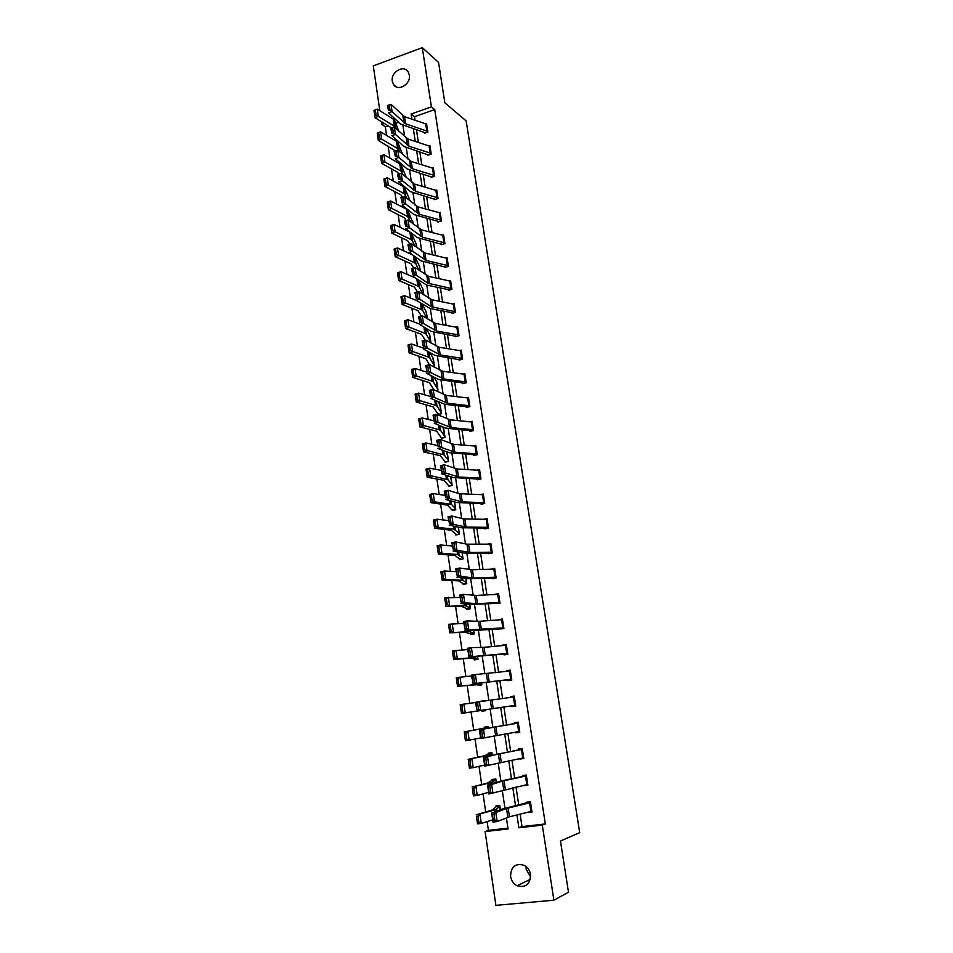 <?xml version="1.0" encoding="UTF-8"?>
<svg xmlns="http://www.w3.org/2000/svg" width="953" height="953" viewBox="0 0 953 953"><rect width="100%" height="100%" fill="white"/><g stroke="black" fill="none" stroke-linecap="round" stroke-linejoin="round"><path stroke-width="1.43" d="M409.325 75.049C411.148 84.126 397.997 92 393.553 84.567L392.302 81.255C390.492 72.19 403.691 64.28 408.122 71.844L409.325 75.049M530.654 877.105L526.175 869.279L526.068 866.551M530.535 874.497C530.273 884.265 525.794 888.005 517.098 885.742C513.512 883.812 511.344 880.703 510.57 876.438C510.903 866.539 515.478 862.858 524.305 865.384C527.712 867.337 529.785 870.375 530.535 874.497M379.83 110.703L373.29 65.864L422.286 47.65L438.523 62.362L444.848 102.805L466.148 120.9L579.71 832.648L560.459 840.999L568.488 892.246L553.896 900.204L495.894 905.35L485.113 831.564L508.044 828.979L506.388 817.877M487.126 821.605L488.412 830.373L485.113 831.564M388.347 125.832L385.322 126.892L386.573 135.409M388.145 146.19L389.896 158.138M391.469 168.848L393.255 181.034M394.816 191.66L396.639 204.097M398.175 214.651L400.034 227.326M401.57 237.797L403.464 250.722M404.989 261.11L406.919 274.297M408.432 284.602L410.398 298.039M411.899 308.26L413.912 321.959M415.389 332.097L417.438 346.058M418.915 356.112L421 370.336M422.453 380.307L424.585 394.804M426.027 404.668L428.195 419.439M429.624 429.231L431.828 444.277M433.246 453.962L435.497 469.293M436.903 478.882L439.19 494.5M440.584 503.994L442.919 519.909M444.289 529.296L446.671 545.497M448.029 554.801L450.447 571.3M451.793 580.484L454.259 597.293M455.582 606.37L458.095 623.488M459.406 632.458L461.967 649.875M463.265 658.749L465.862 676.487M467.149 685.243L469.793 703.302M471.056 711.951L473.736 730.212M475.023 739.028L477.703 757.266M479.025 766.331L481.694 784.533M483.064 793.861L485.72 812.016M385.322 126.892L381.819 124.307L381.426 121.603M488.412 830.373L507.925 828.169M398.568 122.258L395.709 123.259M499.872 806.309L500.385 809.776L499.753 805.452L495.965 805.904L496.084 806.762L492.534 809.883L476.178 814.851L495.393 809.836L499.884 806.298M496.31 782.306L495.81 778.97L492.046 779.459L492.165 780.293M492.26 755.05L491.903 752.679L488.15 753.204L488.281 754.037L484.553 755.741L468.126 759.327L487.352 755.491L492.022 753.525L492.248 755.05M488.139 727.437L488.031 726.603L484.291 727.139L484.422 727.973L480.598 728.985L464.135 731.892L488.15 727.437M462.813 711.831L461.931 705.72L460.43 705.959L461.312 712.058L465.207 712.808L461.455 713.38L460.192 704.684L463.932 704.1L465.207 712.808L485.387 709.83L481.801 710.378L481.932 711.212L485.661 710.64L485.53 709.759M484.231 701.086L480.503 701.563M481.73 684.266L477.989 684.647L478.12 685.469L481.825 684.873L481.563 683.075L481.694 684.051L457.523 686.303L456.273 677.678L471.485 675.939M474.213 659.107L474.332 659.917L478.025 659.297L477.62 656.593L477.906 658.487M470.46 633.757L470.579 634.567L474.249 633.912L473.712 630.314L474.117 633.102L469.007 631.589L449.756 632.804L448.529 624.31L463.73 623.357M470.496 608.693L466.72 608.586L466.851 609.396L470.496 608.717L469.829 604.238L470.365 607.907L465.183 605.679L445.921 606.37L444.706 597.936L459.894 597.364M466.16 583.82L463.015 583.605L463.146 584.403L466.779 583.701L465.993 578.364M461.979 559.101L459.346 558.815L459.477 559.602L463.087 558.875L462.169 552.692L462.955 558.077L457.595 554.455L441.966 553.312L438.344 554.098L437.129 545.795L440.762 544.997L452.33 545.986M457.964 534.538L455.701 534.204L455.832 534.99L459.429 534.228L458.381 527.212L459.298 533.442L453.854 529.141L438.201 527.45L434.592 528.272L433.389 520.028L436.998 519.206L448.577 520.576M452.091 509.772L452.21 510.546L455.784 509.772L454.617 501.921M450.257 485.911L448.482 485.506L448.613 486.28L452.175 485.482L450.888 476.822M446.528 461.848L444.92 461.431L445.039 462.205L448.589 461.371L446.766 452.246M441.394 437.522L441.501 438.285L445.027 437.427L443.252 428.373M439.202 414.245L437.856 413.781L437.987 414.543L441.501 413.673L439.75 404.668M435.724 390.659L437.987 390.075L436.283 381.14M433.663 366.881L434.508 366.655L432.829 357.78M430.994 343.056L429.398 334.586M422.286 304.21L426.396 312.191L427.397 318.898L425.991 311.548M423.847 294.93L422.608 288.688M420.309 271.14L419.237 265.97M416.795 247.518L415.901 243.432M388.705 201.917L387.359 202.405L388.109 207.647L389.467 207.158L388.705 201.917L390.647 200.988L391.731 208.469L388.359 209.684L387.275 202.215L390.647 200.988L406.514 209.207L408.039 210.625L413.292 224.062L412.578 221.036M385.322 178.664L383.976 179.164L384.738 184.358L386.084 183.858L385.322 178.664L387.263 177.77L388.347 185.192L384.988 186.431L383.904 179.009L387.263 177.77L403.143 186.419L404.668 187.908L409.29 198.808M381.962 155.577L380.628 156.078L381.379 161.248L382.713 160.735L381.962 155.577L383.904 154.708L384.976 162.081L381.629 163.344L380.569 155.982L383.904 154.708L399.784 163.785L401.332 165.346L406.014 176.722M401.499 164.059L400.308 163.011M398.926 142.009L397.723 142.426M398.259 142.247L397.556 141.735L397.663 142.342M520.124 814.172L522.006 826.585L545.33 823.952L434.723 109.595L414.507 116.683L415.043 120.245M416.497 129.882L418.391 142.39M419.844 151.98L421.774 164.69M423.215 174.244L425.169 187.145M426.61 196.663L428.6 209.755M430.029 219.238L432.043 232.544M433.472 241.979L435.521 255.487M436.939 264.874L439.023 278.586M440.441 287.937L442.549 301.863M443.955 311.166L446.099 325.307M447.493 334.563L449.673 348.929M451.067 358.137L453.271 372.718M454.664 381.879L456.904 396.674M458.286 405.787L460.561 420.809M461.931 429.874L464.242 445.134M465.6 454.14L467.947 469.626M469.305 478.585L471.687 494.309M473.033 503.22L475.452 519.171M476.798 528.022L479.252 544.223M480.574 553.026L483.064 569.465M484.398 578.209L486.923 594.886M488.234 603.583L490.795 620.51M492.105 629.147L494.714 646.325M496.013 654.902L498.645 672.341M499.944 680.859L502.624 698.561M503.899 707.019L506.603 724.899M507.913 733.488L510.617 751.393M511.952 760.172L514.668 778.089M516.026 787.071L518.742 804.987M528.069 812.206L532 812.087L530.416 801.759L526.556 802.223L526.687 803.081M523.971 785.296L527.891 785.284L526.318 775.027L522.482 775.528L522.601 776.373L526.366 775.313M519.897 758.6L523.816 758.683L522.256 748.498L518.432 749.034L518.563 749.88L522.339 748.998M515.847 732.107L515.966 732.833L519.778 732.285L518.229 722.183L514.417 722.743L514.549 723.577L518.337 722.886M514.358 696.893L515.621 705.244L476.655 711.069L511.832 705.828L511.964 706.661L515.764 706.09L514.227 696.059L510.439 696.643L510.558 697.429M510.713 679.358L509.438 671.067L510.367 670.972L511.642 679.251L472.652 683.873L507.866 679.858L508.009 680.692L511.785 680.085L510.26 670.138L506.484 670.757L506.591 671.4M506.436 645.229L507.687 653.46L468.673 656.891L503.934 654.092L504.066 654.914L507.83 654.282L506.317 644.407L502.648 645.574M502.839 627.908L501.588 619.724L502.517 619.688L503.768 627.848L464.73 630.112L475.869 630.362L503.899 628.67L502.398 618.878L498.729 619.938M499.884 602.439L477.501 603.69L464.778 602.832L460.811 603.547L472.009 604.405L500.015 603.249L498.526 593.528L494.845 594.493M492.32 577.935L492.439 578.745L496.144 578.03L494.667 568.369L490.998 569.239M488.508 552.931L488.627 553.729L492.308 552.99L490.843 543.401L487.269 544.175M487.436 527.271L486.221 519.337L487.15 519.409L488.365 527.331L466.029 527.092L453.151 524.305L449.244 525.091L460.573 527.712L484.434 528.081L484.839 528.903L488.508 528.129L487.043 518.623L483.85 519.302M483.659 502.576L482.456 494.702L483.385 494.798L484.589 502.672L462.265 501.945L449.339 498.538L445.456 499.336L456.821 502.541L480.681 503.434L481.074 504.256L484.72 503.458L483.278 494.011L480.515 494.631M479.907 478.061L478.704 470.246L479.645 470.377L480.836 478.18L458.524 476.976L445.551 472.962L441.692 473.784L453.104 477.548L476.941 478.966L477.346 479.788L480.967 478.966L479.538 469.591L477.108 470.151M477.131 453.878L454.807 452.199L441.799 447.576L437.951 448.434L449.399 452.746L473.236 454.676L473.641 455.498L477.25 454.652L475.821 445.349L473.665 445.861M473.438 429.755L451.126 427.611L438.07 422.393L434.246 423.263L445.742 428.123L469.555 430.565L469.96 431.387L473.546 430.518L472.14 421.286L470.198 421.762M446.766 418.724L444.598 404.275L465.91 406.633L466.303 407.455L469.877 406.562L468.471 397.401L466.72 397.842M465.171 381.796L464.004 374.195L464.945 374.434L466.112 382.01L443.836 378.972L430.708 372.599L426.908 373.516L438.475 379.437L462.276 382.868L462.681 383.702L466.243 382.784L464.838 373.683L463.253 374.088M458.965 359.352L459.072 360.115L462.622 359.162L461.24 350.132L459.775 350.525M455.391 335.944L455.498 336.695L459.024 335.718L457.654 326.748L456.32 327.117M454.212 304.281L455.331 311.702L431.471 306.783L419.856 299.29L416.116 300.266L430.256 308.581L451.555 312.608L451.96 313.442L455.463 312.453L454.104 303.542L452.866 303.888M450.686 281.23L451.793 288.592L427.945 283.208L416.294 275.226L412.566 276.215L426.741 285.09L448.041 289.521L448.434 290.355L451.925 289.343L450.566 280.492L449.423 280.825M444.825 266.697L444.932 267.424L448.41 266.399L447.064 257.608L446.004 257.929M441.346 243.944L441.465 244.671L444.92 243.611L443.586 234.891L442.597 235.2M440.393 219.869L439.285 212.65L440.226 213.043L441.334 220.262L419.153 214.258L405.764 204.073L402.095 205.133L413.912 214.532L437.618 221.227L438.011 222.073L441.453 220.989L440.131 212.328L439.202 212.626M434.473 198.915L434.592 199.63L438.011 198.534L436.7 189.933L435.831 190.219M431.078 176.639L431.185 177.341L434.592 176.222L433.293 167.692L432.471 167.954M427.694 154.517L427.814 155.22L431.209 154.076L429.91 145.595L429.136 145.857M426.777 130.895L425.693 123.866L426.634 124.355L427.718 131.371L405.597 123.795L392.088 111.632L388.479 112.752L400.415 123.985L424.061 132.396L424.454 133.241L427.837 132.086L426.551 123.664L425.824 123.914M422.286 47.65L431.423 106.879L411.124 114.015L411.899 119.173M434.723 109.595L431.423 106.879M545.33 823.952L542.305 825.119L553.896 900.204M516.931 814.958L518.861 827.764L542.305 825.119M413.352 128.834L415.246 141.366M416.699 150.991L418.629 163.725M420.07 173.303L422.024 186.24M423.466 195.77L425.443 208.91M426.884 218.404L428.898 231.746M430.315 241.204L432.364 254.749M433.782 264.16L435.866 277.907M437.272 287.282L439.381 301.243M440.798 310.571L442.931 324.747M444.336 334.026L446.504 348.429M447.898 357.661L450.102 372.278M451.496 381.462L453.735 396.293M455.117 405.442L457.392 420.499M458.762 429.589L461.073 444.884M462.431 453.914L464.778 469.448M466.136 478.43L468.507 494.19M469.865 503.124L472.271 519.123M473.617 527.998L476.071 544.246M477.405 553.062L479.883 569.549M481.217 578.316L483.743 595.053M485.053 603.761L487.614 620.748M488.925 629.397L491.522 646.634M492.82 655.235L495.465 672.723M496.751 681.264L499.432 699.014M500.706 707.495L503.422 725.424M504.721 734.036L507.425 752M508.759 760.804L511.475 778.768M512.833 787.774L515.549 805.75M395.602 119.47L394.256 119.947M384.381 123.413L381.819 124.307M504.959 808.287L502.279 790.347M500.885 781.043L498.193 763.043M496.847 754.002L494.154 735.942M492.844 727.187L490.14 709.08M488.853 700.491L486.185 682.598M484.874 673.878L482.254 656.319M480.931 647.48L478.358 630.255M477.024 621.285L474.499 604.381M473.141 595.28L470.663 578.697M469.281 569.477L466.851 553.216M465.457 543.877L463.075 527.926M461.657 518.468L459.322 502.815M457.893 493.249L455.605 477.906M454.152 468.221L451.913 453.175M450.447 443.383L448.244 428.636M443.109 394.256L440.989 380.08M439.476 369.967L437.403 356.077M435.878 345.856L433.841 332.252M432.305 321.923L430.315 308.593M428.755 298.158L426.801 285.102M425.229 274.583L423.323 261.789M421.726 251.163L419.856 238.643M418.26 227.922L416.425 215.664M414.817 204.847L413.018 192.84M411.386 181.94L409.635 170.194M407.991 159.199L406.276 147.703M404.62 136.613L402.94 125.367M522.006 826.585L518.861 827.764M414.507 116.683L411.124 114.015M531.595 811.313L528.129 812.54M527.795 784.641L524.043 785.772M523.757 758.254L519.981 759.196M519.742 732.071L515.966 732.833M484.195 700.789L480.467 701.289M514.239 696.143L510.439 696.643M510.296 670.435L506.484 670.757M506.388 644.907L502.565 645.05M502.505 619.581L498.669 619.545M497.359 594.362L494.81 594.231M492.082 569.203L490.974 569.096M531.869 811.229L509.438 816.816L497.144 821.557L493.011 822.07L491.688 813.04L502.493 808.99L530.428 801.83M492.379 814.517L491.688 813.04L495.798 812.528L497.144 821.557L494.964 820.652L494.023 814.315L492.379 814.517L493.309 820.855L494.964 820.652M531.857 811.229L530.535 802.617L506.519 808.478L495.798 812.528L494.023 814.315M493.309 820.855L493.011 822.07M499.777 805.571L496.072 806.762M477.989 816.209L476.452 816.387L477.37 822.689L478.906 822.522L477.989 816.209L480.002 814.422L481.313 823.416L492.689 819.866M478.906 822.522L481.313 823.416L477.477 823.833L476.452 816.387M477.477 823.833L477.37 822.689M527.759 784.426L488.877 793.98L487.555 785.022L500.825 781.055L522.589 776.385M488.234 786.439L487.555 785.022L491.653 784.486L492.987 793.444L490.807 792.503L489.878 786.225L488.234 786.439L489.163 792.717L490.807 792.503M526.449 775.885L502.434 781.115L491.653 784.486L489.878 786.225M489.163 792.717L488.877 793.98M522.756 758.04L521.458 749.546L522.375 749.356L523.673 757.838L484.767 766.117L483.457 757.242L518.551 749.88M484.124 758.588L483.457 757.242L487.543 756.67L488.853 765.557L486.685 764.592L485.768 758.362L484.124 758.588L485.053 764.818L486.685 764.592M521.458 749.546L498.371 753.966L487.543 756.67L485.768 758.362M485.053 764.818L484.767 766.117M495.858 779.28L491.712 780.459L487.602 783.021L472.128 786.975L491.355 782.556L495.929 779.816L496.299 782.306M473.927 788.262L472.402 788.441L473.307 794.695L474.832 794.516L473.927 788.262L475.94 786.511L477.239 795.433L488.639 792.36M474.832 794.516L477.239 795.433L473.427 795.886L472.402 788.441M473.427 795.886L473.307 794.695M491.986 753.204L488.27 754.037M469.9 760.53L468.376 760.732L469.281 766.927L470.794 766.736L469.9 760.53L471.902 758.814L473.2 767.665L484.612 765.056M470.794 766.736L473.2 767.665L469.4 768.166L468.376 760.732M469.4 768.166L469.281 766.927M518.706 731.606L517.419 723.184L518.349 723.029L519.635 731.439L480.693 738.492L479.395 729.676L514.537 723.577M480.05 730.963L479.395 729.676L483.457 729.081L484.755 737.896L482.599 736.907L481.682 730.725L480.05 730.963L480.967 737.145L482.599 736.907M517.419 723.184L483.457 729.081L481.682 730.725M480.967 737.145L480.693 738.492M511.832 705.828L515.633 705.256M476.917 709.687L475.368 702.325L479.407 701.706L480.705 710.461L478.537 709.437L477.632 703.302L476.012 703.552L476.917 709.687L478.537 709.437M514.346 696.893L479.407 701.706L477.632 703.302M475.368 702.325L476.012 703.552M507.866 679.858L511.69 679.477M472.902 682.443L471.366 675.2L475.392 674.545L476.667 683.23L474.511 682.181L473.617 676.106L472.009 676.356L472.902 682.443L474.511 682.181M509.438 671.067L475.392 674.545L473.617 676.106M471.366 675.2L472.009 676.356M488.139 727.306L484.41 727.985M465.898 733.012L464.385 733.238L465.278 739.385L466.791 739.171L465.898 733.012L467.899 731.344L469.186 740.136L480.622 737.979M466.791 739.171L469.186 740.136L465.409 740.66L464.385 733.238M465.409 740.66L465.278 739.385M461.931 705.72L463.932 704.1L475.404 702.528M481.801 710.378L461.455 713.38L461.312 712.058M460.43 705.959L460.192 704.684M477.989 684.647L457.523 686.303L457.38 684.945L458.869 684.707L458 678.643L456.499 678.893L457.38 684.945M458 678.643L460.001 677.059L461.252 685.695L458.869 684.707M456.499 678.893L456.273 677.678M454.093 651.781L452.604 652.043L453.473 658.046L454.962 657.784L454.093 651.781L456.082 650.232L457.333 658.809L453.628 659.452L452.389 650.887L467.589 649.541M454.962 657.784L457.333 658.809L474.284 657.665L477.882 658.487M477.965 658.88L469.221 658.32L453.628 659.452L453.473 658.046M452.604 652.043L452.389 650.887M474.213 633.697L469.984 633.721L465.386 632.256L449.756 632.804L449.602 631.362L451.079 631.089L450.221 625.12L448.744 625.406L449.602 631.362M450.221 625.12L452.21 623.619L453.449 632.125L451.079 631.089M448.744 625.406L448.529 624.31M466.72 608.586L461.562 606.382L445.921 606.37L445.766 604.881L447.231 604.595L446.373 598.675L444.908 598.972L445.766 604.881M446.373 598.675L448.363 597.209L449.59 605.655L447.231 604.595M444.908 598.972L444.706 597.936M442.561 572.431L441.096 572.741L441.954 578.602L443.407 578.304L442.561 572.431L444.551 571.002L445.766 579.376L442.121 580.127L440.905 571.764L444.551 571.002L456.094 571.574M465.969 578.364L466.648 582.902L462.801 580.222L445.766 579.376L443.407 578.304M463.015 583.605L458.738 580.865L442.121 580.127L441.954 578.602M441.096 572.741L440.905 571.764M459.346 558.815L454.986 555.444L438.344 554.098L438.166 552.537L439.619 552.228L438.773 546.403L437.32 546.712L438.166 552.537M438.773 546.403L440.762 544.997L441.966 553.312L439.619 552.228M437.32 546.712L437.129 545.795M455.701 534.204L451.269 530.213L434.592 528.272L434.413 526.664L435.855 526.342L435.021 520.564L433.579 520.886L434.413 526.664M435.021 520.564L436.998 519.206L438.201 527.45L435.855 526.342M433.579 520.886L433.389 520.028M431.292 494.917L429.851 495.262L430.685 500.992L432.126 500.659L431.292 494.917L433.27 493.594L434.461 501.778L430.875 502.636L429.684 494.464L433.27 493.594L444.872 495.369M454.605 501.909L455.653 508.985L451.591 504.506L434.461 501.778L432.126 500.659M454.069 510.141L451.603 509.581L447.576 505.173L430.875 502.636L430.685 500.992M429.851 495.262L429.684 494.464M427.587 469.472L426.158 469.829L426.992 475.523L428.421 475.166L427.587 469.472L429.565 468.185L430.756 476.309L427.182 477.203L426.003 469.09L429.565 468.185L441.179 470.353M450.638 476.738L452.056 484.708M428.421 475.166L447.898 479.645L452.044 484.696M448.482 485.506L443.907 480.312L427.182 477.203L426.992 475.523M426.158 469.829L426.003 469.09M423.918 444.229L422.501 444.598L423.323 450.245L424.74 449.876L423.918 444.229L425.896 442.978L427.075 451.031L423.513 451.948L422.346 443.907L425.896 442.978L437.522 445.516M446.278 451.567L447.326 452.913L448.458 460.597L444.253 454.974L424.74 449.876M444.92 461.431L440.262 455.641L423.513 451.948L423.323 450.245M422.501 444.598L422.346 443.907M420.285 419.165L418.867 419.546L419.677 425.157L421.095 424.776L420.285 419.165L422.25 417.95L423.418 425.955L419.88 426.896L418.724 418.915L422.25 417.95L433.889 420.869M442.049 426.563L443.776 429.041M443.764 429.029L444.908 436.665L440.62 430.482L439.142 429.743L421.095 424.776M442.835 437.963L440.894 437.248L436.653 431.161L419.88 426.896L419.677 425.157M418.867 419.546L418.724 418.915M416.664 394.304L415.258 394.697L416.068 400.26L417.474 399.867L416.664 394.304L418.629 393.112L419.785 401.058L416.27 402.035L415.115 394.101L418.629 393.112L430.279 396.412M437.939 401.737L440.262 405.335M440.238 405.323L441.37 412.911L437.01 406.169L435.533 405.347L417.474 399.867M437.856 413.781L433.067 406.848L416.27 402.035L416.068 400.26M415.258 394.697L415.115 394.101M413.078 369.621L411.684 370.026L412.482 375.542L413.876 375.137L413.078 369.621L415.043 368.466L416.187 376.352L412.685 377.364L411.553 369.49L415.043 368.466L426.706 372.135M433.913 377.09L436.76 381.796L437.88 389.324M413.876 375.137L431.947 381.14L433.436 382.034L437.868 389.312M433.77 389.706L429.505 382.713L412.685 377.364L412.482 375.542M409.516 345.117L408.122 345.546L408.92 351.014L410.314 350.597L409.516 345.117L411.482 344.009L412.613 351.824L409.135 352.872L408.003 345.057L411.482 344.009L423.156 348.024M429.97 352.622L433.281 358.435L434.377 365.892L429.886 358.078L428.397 357.113L410.314 350.597M429.398 364.713L425.967 358.769L409.135 352.872L408.92 351.014M405.978 320.804L404.596 321.244L405.382 326.676L406.776 326.248L405.978 320.804L407.944 319.72L409.075 327.487L405.609 328.559L404.489 320.804L407.944 319.72L419.63 324.103M426.098 328.332L429.839 335.23M429.815 335.23L430.923 342.639L426.36 334.3L424.871 333.252L406.776 326.248M425.348 340.257L421.452 334.289L405.609 328.559L405.382 326.676M402.476 296.669L401.094 297.122L401.88 302.518L403.262 302.077L402.476 296.669L404.429 295.621L405.549 303.328L402.106 304.436L400.987 296.74L404.429 295.621L416.437 300.481M403.262 302.077L421.357 309.57L422.87 310.69L426.92 318.6M421.381 315.979L417.962 310.642L402.106 304.436L401.88 302.518M398.997 272.725L397.627 273.177L398.402 278.538L399.772 278.085L398.997 272.725L400.951 271.7L402.059 279.348L398.628 280.48L397.52 272.844L400.951 271.7L414.674 277.657M418.522 280.265L423.013 289.331M399.772 278.085L417.879 286.055L419.391 287.246L422.846 294.274M417.485 291.88L414.507 287.151L398.628 280.48L398.402 278.538M503.934 654.092L507.77 653.889M468.912 655.414L467.399 648.278L471.401 647.611L472.676 656.224L470.52 655.152L469.626 649.112L468.03 649.386L468.912 655.414L470.52 655.152M506.424 645.229L484.053 647.349L471.401 647.611L469.626 649.112M467.399 648.278L468.03 649.386M500.027 628.515L503.875 628.492M464.957 628.599L463.468 621.57L467.446 620.88L468.709 629.421L466.553 628.325L465.672 622.333L464.075 622.619L464.957 628.599L466.553 628.325M501.588 619.724L478.525 621.344L467.446 620.88L465.672 622.333M463.468 621.57L464.075 622.619M496.156 603.13L499.896 603.273M461.038 601.998L459.56 595.077L463.515 594.362L464.778 602.832L462.622 601.712L461.752 595.768L460.168 596.066L461.038 601.998L462.622 601.712M499.872 602.439L498.633 594.338L476.262 595.422L463.515 594.362L461.752 595.768M459.56 595.077L460.168 596.066M495.084 577.208L493.845 569.155L494.774 569.179L496.013 577.22L473.653 577.959L460.871 576.458L456.928 577.196L468.161 578.65L495.322 578.185M457.154 575.6L455.689 568.786L459.62 568.048L460.871 576.458L458.727 575.314L457.857 569.418L456.284 569.715L457.154 575.6L458.727 575.314M493.845 569.155L472.426 569.763L459.62 568.048L457.857 569.418M455.689 568.786L456.284 569.715M491.248 552.144L490.021 544.151L490.95 544.199L492.177 552.18L469.829 552.43L456.999 550.274L453.068 551.037L464.361 553.085L491.021 553.24M453.283 549.416L451.841 542.698L455.76 541.935L456.999 550.274L454.855 549.107L453.997 543.258L452.425 543.567L453.283 549.416L454.855 549.107M490.021 544.151L466.982 544.187L455.76 541.935L453.997 543.258M451.841 542.698L452.425 543.567M484.708 528.105L486.888 528.474M449.459 523.423L448.029 516.812L451.925 516.026L453.151 524.305L451.019 523.114L450.161 517.312L448.601 517.622L449.459 523.423L451.019 523.114M486.221 519.337L463.194 518.849L451.925 516.026L450.161 517.312M448.029 516.812L448.601 517.622M480.943 503.458L482.861 503.863M445.659 497.645L444.241 491.129L448.124 490.318L449.339 498.538L447.207 497.323L446.361 491.557L444.801 491.879L445.659 497.645L447.207 497.323M482.456 494.702L459.429 493.714L448.124 490.318L446.361 491.557M444.241 491.129L444.801 491.879M477.215 479.002L478.918 479.43M441.882 472.057L440.489 465.636L444.348 464.802L445.551 472.962L443.431 471.723L442.585 466.005L441.036 466.339L441.882 472.057L443.431 471.723M478.704 470.246L457.321 469.019L444.348 464.802L442.585 466.005M440.489 465.636L441.036 466.339M473.51 454.724L475.047 455.177M438.142 446.659L436.76 440.346L440.596 439.488L441.799 447.576L439.678 446.314L438.845 440.643L437.296 440.989L438.142 446.659L439.678 446.314M475.94 446.123L453.616 444.301L440.596 439.488L438.845 440.643M436.76 440.346L437.296 440.989M469.829 430.625L471.235 431.078M434.425 421.464L433.055 415.246L436.879 414.364L438.07 422.393L435.95 421.107L435.128 415.484L433.591 415.842L434.425 421.464L435.95 421.107M472.259 422.06L449.947 419.773L436.879 414.364L435.128 415.484M433.055 415.246L433.591 415.842M468.816 405.597L467.649 397.949L468.578 398.151L469.746 405.799L447.469 403.202L434.377 397.401L430.565 398.294L444.551 404.263M466.172 406.693L467.47 407.169M430.732 396.46L429.386 390.337L433.198 389.432L434.377 397.401L432.257 396.091L431.435 390.516L429.91 390.873L430.732 396.46L432.257 396.091M467.649 397.949L446.302 395.412L433.198 389.432L431.435 390.516M462.55 382.939L463.754 383.428M427.075 371.634L425.741 365.607L429.529 364.677L430.708 372.599L428.588 371.265L427.778 365.726L426.253 366.095L427.075 371.634L428.588 371.265M464.004 374.195L442.68 371.241L429.529 364.677L427.778 365.726M461.347 350.883L462.491 358.411L440.226 354.921L427.063 347.976L423.287 348.917L434.89 355.35L460.073 359.841M423.442 347.011L422.131 341.067L425.896 340.126L427.063 347.976L424.955 346.63L424.145 341.126L422.632 341.508L423.442 347.011L424.955 346.63M461.335 350.871L439.083 347.249L425.896 340.126L424.145 341.126M457.774 327.498L458.905 334.968L436.653 331.048L423.442 323.543L419.689 324.496L431.328 331.453L456.427 336.433M419.832 322.567L418.534 316.718L422.286 315.753L423.442 323.543L421.345 322.174L420.535 316.718L419.034 317.099L419.832 322.567L421.345 322.174M457.762 327.487L435.509 323.436L422.286 315.753L420.535 316.718M451.829 312.691L452.818 313.192M416.258 298.301L414.972 292.547L418.712 291.558L419.856 299.29L417.759 297.908L416.961 292.488L415.46 292.881L416.258 298.301L417.759 297.908M454.2 304.269L431.971 299.79L418.712 291.558L416.961 292.488M448.303 289.605L449.232 290.117M412.709 274.214L411.434 268.555L415.163 267.543L416.294 275.226L414.198 273.821L413.411 268.436L411.922 268.841L412.709 274.214L414.198 273.821M450.674 281.218L428.445 276.31L415.163 267.543L413.411 268.436M448.303 265.661L426.074 260.467L412.756 251.33L409.051 252.354L420.797 260.788L445.694 267.209M409.182 250.317L407.932 244.73L411.625 243.706L412.756 251.33L410.672 249.912L409.885 244.564L408.396 244.981L409.182 250.317L410.672 249.912M447.171 258.346L424.955 253.01L411.625 243.706L409.885 244.564M443.86 242.515L442.74 235.236L443.681 235.605L444.801 242.872L422.596 237.273L409.254 227.612L405.561 228.649L417.343 237.583L442.18 244.456M405.692 226.588L404.441 221.096L408.134 220.048L409.254 227.612L407.169 226.171L406.383 220.87L404.906 221.287L405.692 226.588L407.169 226.171M442.74 235.236L421.488 229.876L408.134 220.048L406.383 220.87M437.892 221.334L438.69 221.858M402.214 203.037L400.987 197.628L404.656 196.568L405.764 204.073L403.691 202.62L402.905 197.354L401.439 197.783L402.214 203.037L403.691 202.62M439.285 212.65L418.045 206.908L404.656 196.568L402.905 197.354M436.808 190.648L437.892 197.807L415.722 191.398L402.309 180.713L398.652 181.785L410.493 191.648L435.223 199.427M398.771 179.664L397.556 174.339L401.201 173.255L402.309 180.713L400.236 179.235L399.462 174.006L397.997 174.435L398.771 179.664L400.236 179.235M436.796 190.636L414.638 184.108L401.201 173.255L399.462 174.006M395.543 248.947L394.173 249.412L394.947 254.725L396.317 254.26L395.543 248.947L397.484 247.959L398.592 255.547L395.185 256.702L394.077 249.126L397.484 247.959L412.756 255.011M414.805 256.488L419.63 266.614L420.285 271.128M396.317 254.26L414.424 262.718L415.949 263.981L418.844 270.116M413.662 267.948L411.065 263.838L395.185 256.702L394.947 254.725M392.112 225.349L390.754 225.825L391.516 231.102L392.874 230.626L392.112 225.349L394.054 224.384L395.15 231.924L391.754 233.116L390.67 225.587L394.054 224.384L409.909 232.151L411.434 233.509L416.282 244.063M392.874 230.626L411.005 239.548L412.518 240.883L414.912 246.136M409.885 244.194L407.658 240.704L391.754 233.116L391.516 231.102M389.467 207.158L407.598 216.545L411.053 222.323M406.169 220.608L404.263 217.725L388.359 209.684L388.109 207.647M386.084 183.858L404.215 193.697L407.253 198.677M402.5 197.188L400.903 194.912L384.988 186.431L384.738 184.358M434.485 175.519L412.327 168.705L398.878 157.507L395.233 158.603L407.11 168.943L431.792 177.151M395.34 156.459L394.149 151.217L397.782 150.109L398.878 157.507L396.805 156.018L396.043 150.836L394.578 151.277L395.34 156.459L396.805 156.018M434.473 175.507L433.389 168.395L411.243 161.462L397.782 150.109L396.043 150.836M382.713 160.735L400.856 171.028L403.5 175.209M398.878 173.946L397.568 172.255L381.629 163.344L381.379 161.248M431.101 153.373L408.944 146.166L395.471 134.48L391.85 135.6L403.75 146.381L428.385 155.029M391.945 133.42L390.766 128.262L394.375 127.142L395.471 134.48L393.398 132.967L392.636 127.821L391.195 128.274L391.945 133.42L393.398 132.967M430.017 146.309L407.872 138.983L394.375 127.142L392.636 127.821M378.639 132.658L377.305 133.17L378.055 138.304L379.377 137.78L378.639 132.658L380.569 131.812L381.629 139.138L378.305 140.425L377.245 133.122L380.569 131.812L396.46 141.33L398.009 142.95L402.595 154.398M379.377 137.78L397.532 148.513L399.795 151.908M395.292 150.86L378.305 140.425L378.055 138.304M401.427 163.987L400.784 163.547M424.335 132.538L425.002 133.051M388.574 110.548L387.406 105.473L391.004 104.33L392.088 111.632L390.015 110.095L389.265 104.985L387.823 105.438L388.574 110.548L390.015 110.095M425.693 123.866L404.525 116.659L391.004 104.33L389.265 104.985M375.327 109.893L374.005 110.429L374.743 115.516L376.066 114.991L375.327 109.893L377.257 109.095L378.317 116.361L375.005 117.684L373.957 110.417L377.257 109.095L393.16 119.018L394.709 120.709L398.842 131.264M376.066 114.991L394.22 126.153L396.138 128.774M391.635 127.988L375.005 117.684L374.743 115.516M397.556 141.735L396.531 139.841M509.438 816.816L508.128 808.025M507.842 817.293L506.519 808.478M530.928 811.491L529.618 802.867M495.393 809.836L495.643 811.551M496.751 809.276L497.013 811.039M499.741 806.357L500.254 809.824M527.748 784.426L526.437 775.885M505.34 789.453L504.03 780.721M503.744 789.858L502.434 781.115M526.83 784.664L525.52 776.111M501.266 762.293L499.968 753.632M499.67 762.65L498.371 753.966M491.355 782.556L491.534 783.795M492.725 782.091L492.915 783.366M495.798 779.864L496.168 782.342M487.352 755.491L487.459 756.241M488.722 755.121L488.841 755.908M491.891 753.561L492.117 755.086M497.228 735.347L495.941 726.746M495.631 735.645L494.333 727.032M493.225 708.603L491.951 700.074M491.617 708.841L490.342 700.3M514.691 705.387L513.417 697.024M489.246 682.074L487.984 673.616M487.638 682.253L486.375 673.783M481.42 683.087L481.563 684.063M472.736 656.748L472.879 657.689M474.141 656.7L474.284 657.665M477.477 656.593L477.763 658.487M468.805 630.207L469.007 631.589M470.222 630.243L470.425 631.648M473.57 630.314L473.986 633.09M464.909 603.868L465.183 605.679M466.327 603.976L466.601 605.834M469.686 604.226L470.234 607.895M461.038 577.721L461.371 579.972M462.467 577.911L462.801 580.222M465.838 578.352L466.517 582.879M457.202 551.787L457.595 554.455M458.631 552.049L459.036 554.789M462.026 552.669L462.824 558.041M453.402 526.056L453.854 529.141M454.831 526.39L455.296 529.558M458.238 527.176L459.155 533.394M449.613 500.516L450.138 504.006M451.055 500.921L451.591 504.506M454.474 501.874L455.522 508.926M445.861 475.166L446.445 479.073M447.314 475.642L447.898 479.645M450.757 476.893L451.913 484.636M442.144 450.007L442.776 454.307M443.598 450.555L444.253 454.974M447.183 452.83L448.327 460.525M438.451 425.05L439.142 429.743M439.905 425.657L440.62 430.482M443.633 428.945L444.765 436.581M434.782 400.272L435.533 405.347M436.248 400.951L437.01 406.169M440.107 405.239L441.227 412.816M431.149 375.685L431.947 381.14M432.602 376.423L433.436 382.034M436.605 381.7L437.725 389.217M427.528 351.276L428.397 357.113M429.005 352.086L429.886 358.078M433.127 358.316L434.246 365.797M423.942 327.046L424.871 333.252M425.419 327.927L426.36 334.3M429.684 335.111L430.78 342.532M420.392 302.994L421.357 309.57M421.869 303.947L422.87 310.69M426.253 312.072L427.254 318.814M422.989 289.319L423.823 294.918M416.854 279.134L417.879 286.055M418.343 280.134L419.391 287.246M422.846 289.188L423.692 294.834M485.303 655.747L484.053 647.349M483.695 655.878L482.432 647.456M506.758 653.532L505.495 645.3M481.396 629.623L480.145 621.285M479.776 629.695L478.525 621.344M477.501 603.69L476.262 595.422M475.892 603.714L474.654 595.422M498.943 602.463L497.704 594.35M473.653 577.959L472.426 569.763M472.033 577.935L470.806 569.703M469.829 552.43L468.602 544.282M468.209 552.347L466.982 544.187M466.029 527.092L464.814 519.004M464.409 526.949L463.194 518.849M462.265 501.945L461.061 493.916M460.633 501.754L459.429 493.714M458.524 476.976L457.321 469.019M456.892 476.738L455.701 468.757M477.119 453.878L475.928 446.123M454.807 452.199L453.616 444.301M453.175 451.913L451.996 443.991M476.178 453.735L474.987 445.968M473.415 429.743L472.235 422.048M451.126 427.611L449.947 419.773M449.494 427.278L448.315 419.415M472.485 429.577L471.306 421.869M447.469 403.202L446.302 395.412M445.837 402.821L444.67 395.019M443.836 378.972L442.68 371.241M442.204 378.544L441.048 370.8M440.226 354.921L439.083 347.249M438.594 354.445L437.451 346.761M461.55 358.161L460.406 350.621M436.653 331.048L435.509 323.436M435.021 330.524L433.877 322.888M457.964 334.694L456.821 327.213M433.103 307.342L431.971 299.79M431.471 306.783L430.339 299.206M454.402 311.405L453.259 303.971M429.577 283.815L428.445 276.31M427.945 283.208L426.813 275.691M450.864 288.271L449.733 280.897M448.279 265.649L447.16 258.334M426.074 260.467L424.955 253.01M424.442 259.8L423.323 252.342M447.35 265.315L446.218 257.989M422.596 237.273L421.488 229.876M420.964 236.57L419.856 229.161M419.153 214.258L418.045 206.908M417.509 213.508L416.413 206.146M415.722 191.398L414.638 184.108M414.09 190.612L412.994 183.31M436.95 197.39L435.855 190.219M413.352 255.44L414.424 262.718M414.841 256.56L415.949 263.981M419.475 266.471L420.154 271.033M416.258 244.051L416.783 247.506M409.909 232.151L411.005 239.548M411.434 233.509L412.518 240.883M416.116 243.908L416.64 247.411M406.514 209.207L407.598 216.545M408.039 210.625L409.123 217.951M412.792 221.513L413.149 223.955M403.143 186.419L404.215 193.697M404.668 187.908L405.752 195.174M409.48 199.272L409.695 200.678M412.327 168.705L411.243 161.462M410.683 167.871L409.599 160.628M433.532 175.066L432.448 167.942M399.784 163.785L400.856 171.028M401.332 165.346L402.392 172.564M431.078 153.362L430.006 146.297M408.944 146.166L407.872 138.983M407.312 145.309L406.228 138.102M430.137 152.909L429.064 145.833M396.46 141.33L397.532 148.513M398.009 142.95L399.069 150.109M405.597 123.795L404.525 116.659M403.953 122.889L402.893 115.742M393.16 119.018L394.22 126.153M394.709 120.709L395.769 127.821M393.553 84.567L396.591 87.033M517.098 885.742L530.309 879.381"/></g></svg>
